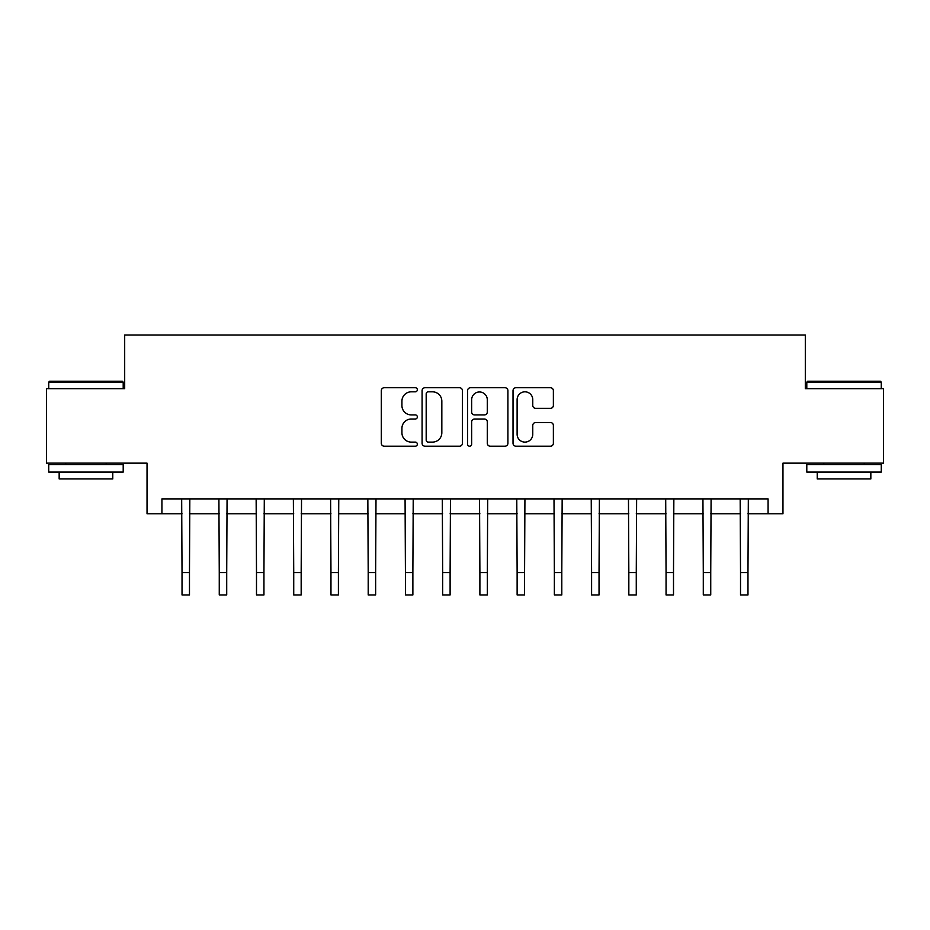 <?xml version="1.0" encoding="UTF-8"?>
<svg xmlns="http://www.w3.org/2000/svg" width="930" height="930" viewBox="0 0 930 930"><rect width="100%" height="100%" fill="white"/><g stroke="black" fill="none" stroke-linecap="round" stroke-linejoin="round"><path stroke-width="1.4" d="M417.338 389.775A2.046 2.046 0 0 0 415.292 387.729L384.23 387.729A2.93 2.93 0 0 0 381.312 390.658L381.312 443.285A2.93 2.93 0 0 0 384.23 446.202L415.292 446.202A2.046 2.046 0 0 0 417.338 444.156A2.046 2.046 0 0 0 415.292 442.11L411.281 442.11A9.358 9.358 0 0 1 401.923 432.752L401.923 428.37A9.358 9.358 0 0 1 411.281 419.012L415.292 419.012A2.046 2.046 0 0 0 417.338 416.966A2.046 2.046 0 0 0 415.292 414.92L411.281 414.92A9.358 9.358 0 0 1 401.923 405.561L401.923 401.179A9.358 9.358 0 0 1 411.281 391.821L415.292 391.821A2.046 2.046 0 0 0 417.338 389.775M550.444 408.34A2.93 2.93 0 0 0 553.373 405.422L553.373 390.658A2.93 2.93 0 0 0 550.444 387.729L515.941 387.729A2.93 2.93 0 0 0 513.023 390.658L513.023 443.285A2.93 2.93 0 0 0 515.941 446.202L550.444 446.202A2.93 2.93 0 0 0 553.373 443.285L553.373 425.452A2.93 2.93 0 0 0 550.444 422.522L535.68 422.522A2.93 2.93 0 0 0 532.762 425.452L532.762 434.287A7.824 7.824 0 0 1 524.939 442.11A7.824 7.824 0 0 1 517.115 434.287L517.115 399.644A7.824 7.824 0 0 1 524.939 391.821A7.824 7.824 0 0 1 532.762 399.644L532.762 405.422A2.93 2.93 0 0 0 535.68 408.34L550.444 408.34M161.925 513.779L161.925 498.887L768.075 498.887L768.075 513.779L782.967 513.779L782.967 463.14L883.5 463.14L883.5 388.67L805.31 388.67L805.31 335.056L124.69 335.056L124.69 388.67L46.5 388.67L46.5 463.14L147.033 463.14L147.033 513.779L182.024 513.779M462.443 390.658A2.93 2.93 0 0 0 459.513 387.729L425.022 387.729A2.93 2.93 0 0 0 422.092 390.658L422.092 443.285A2.93 2.93 0 0 0 425.022 446.202L459.513 446.202A2.93 2.93 0 0 0 462.443 443.285L462.443 390.658M470.487 387.729L504.978 387.729A2.93 2.93 0 0 1 507.908 390.658L507.908 443.285A2.93 2.93 0 0 1 504.978 446.202L490.215 446.202A2.93 2.93 0 0 1 487.297 443.285L487.297 421.941A2.93 2.93 0 0 0 484.367 419.012L474.579 419.012A2.93 2.93 0 0 0 471.65 421.941L471.65 444.156A2.046 2.046 0 0 1 469.603 446.202A2.046 2.046 0 0 1 467.558 444.156L467.558 390.658A2.93 2.93 0 0 1 470.487 387.729M189.476 513.779L219.259 513.779M226.711 513.779L256.494 513.779M263.946 513.779L293.729 513.779M301.169 513.779L330.964 513.779M338.404 513.779L368.199 513.779M375.639 513.779L405.422 513.779M412.874 513.779L442.657 513.779M450.108 513.779L479.892 513.779M487.343 513.779L517.126 513.779M524.578 513.779L554.361 513.779M561.801 513.779L591.596 513.779M599.036 513.779L628.831 513.779M636.271 513.779L666.054 513.779M673.506 513.779L703.289 513.779M710.741 513.779L740.524 513.779M747.976 513.779L768.075 513.779M428.23 391.821A2.046 2.046 0 0 0 426.184 393.867L426.184 440.064A2.046 2.046 0 0 0 428.23 442.11L432.473 442.11A9.358 9.358 0 0 0 441.831 432.752L441.831 401.179A9.358 9.358 0 0 0 432.473 391.821L428.23 391.821M487.297 399.795A7.824 7.824 0 0 0 479.473 391.972A7.824 7.824 0 0 0 471.65 399.795L471.65 412.002A2.93 2.93 0 0 0 474.579 414.92L484.367 414.92A2.93 2.93 0 0 0 487.297 412.002L487.297 399.795M181.676 498.887L182.024 572.601L189.476 572.601L189.825 498.887M182.024 572.601L182.024 594.944L189.476 594.944L189.476 572.601M218.91 498.887L219.259 572.601L226.711 572.601L227.06 498.887M219.259 572.601L219.259 594.944L226.711 594.944L226.711 572.601M256.145 498.887L256.494 572.601L263.946 572.601L264.294 498.887M256.494 572.601L256.494 594.944L263.946 594.944L263.946 572.601M293.369 498.887L293.729 572.601L301.169 572.601L301.529 498.887M293.729 572.601L293.729 594.944L301.169 594.944L301.169 572.601M330.603 498.887L330.964 572.601L338.404 572.601L338.764 498.887M330.964 572.601L330.964 594.944L338.404 594.944L338.404 572.601M49.627 381.23L122.307 381.23L123.202 382.114L48.732 382.114L49.627 381.23M85.967 472.08L48.732 472.08L48.732 464.628L123.202 464.628L123.202 472.08L85.967 472.08M112.774 472.08L112.774 478.927L59.16 478.927L59.16 472.08M807.693 381.23L880.373 381.23L881.268 382.114L806.798 382.114L807.693 381.23M844.033 472.08L806.798 472.08L806.798 464.628L881.268 464.628L881.268 472.08L844.033 472.08M870.84 472.08L870.84 478.927L817.226 478.927L817.226 472.08M367.838 498.887L368.199 572.601L375.639 572.601L375.999 498.887M368.199 572.601L368.199 594.944L375.639 594.944L375.639 572.601M405.073 498.887L405.422 572.601L412.874 572.601L413.222 498.887M405.422 572.601L405.422 594.944L412.874 594.944L412.874 572.601M442.308 498.887L442.657 572.601L450.108 572.601L450.457 498.887M442.657 572.601L442.657 594.944L450.108 594.944L450.108 572.601M479.543 498.887L479.892 572.601L487.343 572.601L487.692 498.887M479.892 572.601L479.892 594.944L487.343 594.944L487.343 572.601M516.778 498.887L517.126 572.601L524.578 572.601L524.927 498.887M517.126 572.601L517.126 594.944L524.578 594.944L524.578 572.601M554.001 498.887L554.361 572.601L561.801 572.601L562.162 498.887M554.361 572.601L554.361 594.944L561.801 594.944L561.801 572.601M591.236 498.887L591.596 572.601L599.036 572.601L599.397 498.887M591.596 572.601L591.596 594.944L599.036 594.944L599.036 572.601M628.471 498.887L628.831 572.601L636.271 572.601L636.632 498.887M628.831 572.601L628.831 594.944L636.271 594.944L636.271 572.601M665.706 498.887L666.054 572.601L673.506 572.601L673.855 498.887M666.054 572.601L666.054 594.944L673.506 594.944L673.506 572.601M702.941 498.887L703.289 572.601L710.741 572.601L711.09 498.887M703.289 572.601L703.289 594.944L710.741 594.944L710.741 572.601M740.175 498.887L740.524 572.601L747.976 572.601L748.325 498.887M740.524 572.601L740.524 594.944L747.976 594.944L747.976 572.601M48.732 388.67L48.732 382.114M65.716 464.628L65.716 463.14M106.218 464.628L106.218 463.14M123.202 388.67L123.202 382.114M806.798 388.67L806.798 382.114M823.782 464.628L823.782 463.14M864.284 464.628L864.284 463.14M881.268 388.67L881.268 382.114"/></g></svg>
